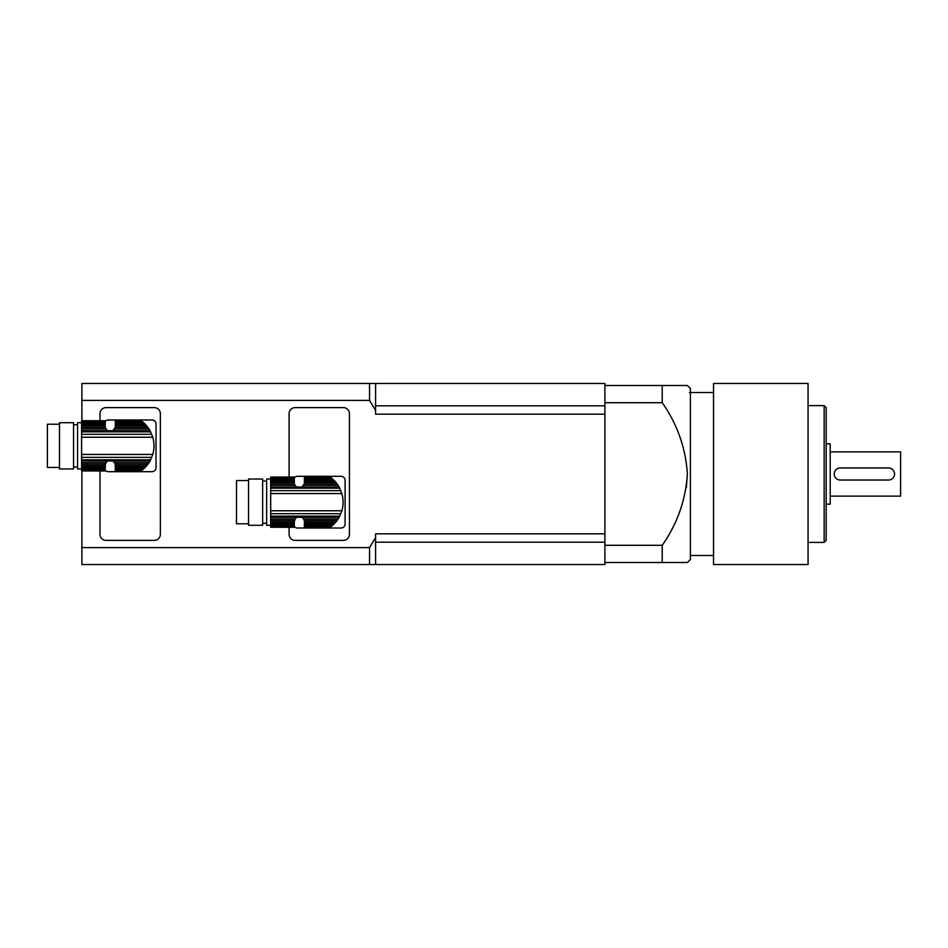 <?xml version="1.0" encoding="UTF-8"?>
<svg xmlns="http://www.w3.org/2000/svg" width="948" height="948" viewBox="0 0 948 948"><rect width="100%" height="100%" fill="white"/><g stroke="black" fill="none" stroke-linecap="round" stroke-linejoin="round"><path stroke-width="1.42" d="M332.748 525.251L304.379 525.251L304.379 524.339L333.72 524.339L331.089 526.626L304.379 526.057L304.379 527.041L330.248 527.254L331.089 526.626L304.379 526.626M330.2 527.289L304.379 527.289L330.532 527.041M304.379 525.251L304.379 526.057M333.72 524.339L334.857 523.178L304.379 523.178L304.379 524.339M334.857 523.178L335.936 521.957L304.379 521.957L304.379 523.178M335.936 521.957L337.097 520.464L304.249 520.464L304.379 521.957M294.318 527.041L270.678 527.254L294.318 527.041L270.678 526.626L294.318 526.057L294.318 525.251L270.678 525.251L270.678 524.339L294.318 524.339L294.318 523.178L270.678 523.178L270.678 521.957L294.318 521.957L295.053 518.959L296.724 517.288L301.974 517.288L303.644 518.959L338.14 518.959L337.097 520.464M303.644 518.959L304.249 520.464M338.14 518.959L339.147 517.288L301.974 517.288A5.024 5.024 0 0 1 304.308 520.725L304.308 520.725M304.308 483.599L304.308 483.599A5.024 5.024 0 0 1 304.249 483.859L301.974 487.035L296.724 487.035L295.053 485.364L270.678 485.364L270.678 521.957M343.069 501.089A23.842 23.842 0 0 1 343.069 503.246M334.857 481.146L332.748 479.072L304.379 479.072L304.379 481.146L334.857 481.146L335.936 482.366L304.379 482.366L304.249 483.859L337.097 483.859L338.14 485.364L303.644 485.364A5.024 5.024 0 0 1 301.974 487.035L339.147 487.035L338.14 485.364M333.72 479.984L304.379 479.984M332.748 479.072L331.812 478.266L304.379 478.266L304.379 479.072M304.379 477.697L330.248 477.069L331.812 478.266L304.379 478.266M330.532 477.282L304.379 477.282M330.2 477.034L304.379 477.069M337.097 483.859L335.936 482.366M304.379 482.366L304.379 481.146M270.678 479.024L266.661 479.024L266.661 525.299L270.678 525.299M294.318 479.984L270.678 479.984L270.678 479.072L294.318 479.072L294.318 481.146L270.678 481.146L270.678 485.364M294.318 479.072L294.318 478.266L270.678 478.266L270.678 479.072M270.678 478.266L294.318 478.266M294.318 477.697L270.678 477.697M270.678 477.282L294.318 477.282M294.318 477.069L270.678 477.069M270.678 527.254L294.318 527.289M270.678 525.251L270.678 526.057M294.318 524.339L294.318 525.251M270.678 523.178L270.678 524.339M294.318 521.957L294.318 523.178M294.437 520.464L270.678 520.464M295.053 518.959L270.678 518.959M339.147 487.035L341.873 493.553C343.496 499.3 343.496 505.035 341.873 510.771L339.147 517.288M295.053 485.364L294.437 483.859L270.678 483.859M294.437 483.859L294.318 482.366L270.678 482.366M294.318 481.146L294.318 482.366M270.678 479.984L270.678 481.146M262.632 479.024L262.632 525.299L248.554 525.299L248.554 479.024L262.632 479.024M248.554 523.782L236.49 523.782L236.49 480.541L248.554 480.541M294.318 477.792A4.029 4.029 0 0 1 297.435 476.311L341.09 476.311A4.029 4.029 0 0 1 345.108 480.34L345.108 523.983A4.029 4.029 0 0 1 341.09 528.012L297.435 528.012A4.029 4.029 0 0 1 294.318 526.531M143.658 468.928L115.289 468.928L115.289 468.016L144.641 468.016L142.01 470.303L115.289 469.734L115.289 470.718L141.169 470.931L142.01 470.303L115.289 470.303M141.11 470.966L115.289 470.931L141.453 470.718M115.289 468.928L115.289 469.734M144.641 468.016L145.779 466.854L115.289 466.854L115.289 468.016M145.779 466.854L146.845 465.634L115.289 465.634L115.289 466.854M146.845 465.634L148.018 464.141L115.17 464.141L115.289 465.634M81.599 470.931L105.228 470.966L81.599 470.931L105.228 470.718L81.599 470.303L105.228 469.734L105.228 468.928L81.599 468.928L81.599 468.016L105.228 468.016L105.228 466.854L81.599 466.854L81.599 465.634L105.228 465.634L105.963 462.636L107.634 460.965L112.883 460.965L114.554 462.636L149.049 462.636L148.018 464.141M114.554 462.636L115.17 464.141M149.049 462.636L150.057 460.965L112.883 460.965A5.024 5.024 0 0 1 115.218 464.401L115.218 464.401M115.218 427.275L115.218 427.275A5.024 5.024 0 0 1 115.17 427.536L112.883 430.712L107.634 430.712L105.963 429.041L81.599 429.041L81.599 465.634M153.991 444.766A23.842 23.842 0 0 1 153.991 446.923M145.779 424.822L143.658 422.749L115.289 422.749L115.289 424.822L145.779 424.822L146.845 426.043L115.289 426.043L115.17 427.536L148.018 427.536L149.049 429.041L114.554 429.041A5.024 5.024 0 0 1 112.883 430.712L150.057 430.712L149.049 429.041M144.641 423.661L115.289 423.661M143.658 422.749L142.721 421.943L115.289 421.943L115.289 422.749M115.289 421.374L141.169 420.746L142.721 421.943L115.289 421.943M141.453 420.959L115.289 420.959M148.018 427.536L146.845 426.043M115.289 426.043L115.289 424.822M81.599 422.701L77.57 422.701L77.57 468.976L81.599 468.976M105.228 423.661L81.599 423.661L81.599 422.749L105.228 422.749L105.228 424.822L81.599 424.822L81.599 429.041M105.228 422.749L105.228 421.943L81.599 421.943L81.599 422.749M81.599 421.943L105.228 421.943M105.228 421.374L81.599 421.374M81.599 420.959L105.228 420.959M105.228 420.746L81.599 420.711M81.599 468.928L81.599 469.734M105.228 468.016L105.228 468.928M81.599 466.854L81.599 468.016M105.228 465.634L105.228 466.854M105.358 464.141L81.599 464.141M105.963 462.636L81.599 462.636M150.057 430.712L152.794 437.229C154.417 442.977 154.417 448.712 152.794 454.448L150.057 460.965M105.963 429.041L105.358 427.536L81.599 427.536M105.358 427.536L105.228 426.043L81.599 426.043M105.228 424.822L105.228 426.043M81.599 423.661L81.599 424.822M73.553 422.701L73.553 468.976L59.475 468.976L59.475 422.701L73.553 422.701M59.475 467.459L47.4 467.459L47.4 424.218L59.475 424.218M105.228 421.469A4.029 4.029 0 0 1 108.345 419.988L152 419.988A4.029 4.029 0 0 1 156.029 424.017L156.029 467.66A4.029 4.029 0 0 1 152 471.689L108.345 471.689A4.029 4.029 0 0 1 105.228 470.208M604.907 562.508L604.907 564.522L369.554 564.522L369.554 547.612L375.586 537.611L375.586 533.842L604.907 533.842L604.907 562.508L687.371 562.508L662.225 562.508L687.371 562.508L662.225 562.508L662.225 545.301C677.322 523.77 685.7 499.999 687.371 474L686.364 487.379M604.907 533.842L604.907 402.699L662.225 402.699L662.225 385.492L687.371 385.492L604.907 385.492L604.907 402.699M894.568 473.976L894.568 474.024A6.02 6.02 0 0 0 888.549 467.968L840.236 467.968A6.02 6.02 0 0 0 834.216 473.976L834.216 474.024A6.02 6.02 0 0 0 840.236 480.032L888.549 480.032A6.02 6.02 0 0 0 894.568 474.024M830.199 451.876L900.6 451.876L900.6 496.124L830.199 496.124M826.17 443.83L830.199 443.83L830.199 504.17L826.17 504.17M826.17 407.616L826.17 540.384L824.156 542.398L824.156 405.602L826.17 407.616M808.063 405.602L824.156 405.602M808.063 383.478L808.063 564.522L713.524 564.522L713.524 383.478L808.063 383.478M689.386 392.531L713.524 392.531M687.371 385.492L690.393 388.514L690.393 559.486L687.371 562.508M687.371 474C685.712 448.025 677.334 424.266 662.225 402.699M604.907 545.301L662.225 545.301M369.554 383.478L81.895 383.478L81.895 400.388L369.554 400.388L369.554 383.478L375.586 383.478L375.586 410.389L369.554 400.388M604.907 385.492L604.907 383.478L375.586 383.478M369.554 547.612L81.895 547.612L81.895 564.522L369.554 564.522M604.907 414.158L375.586 414.158L375.586 410.389M81.895 400.388L81.895 420.711M81.895 470.966L81.895 547.612M289.093 477.034L289.093 413.648A6.032 6.032 0 0 1 295.124 407.616L343.401 407.616A6.032 6.032 0 0 1 349.433 413.648L349.433 534.352A6.032 6.032 0 0 1 343.401 540.384L295.124 540.384A6.032 6.032 0 0 1 289.093 534.352L289.093 527.289M100.002 420.711L100.002 413.648A6.032 6.032 0 0 1 106.034 407.616L154.311 407.616A6.032 6.032 0 0 1 160.354 413.648L160.354 534.352A6.032 6.032 0 0 1 154.311 540.384L106.034 540.384A6.032 6.032 0 0 1 100.002 534.352L100.002 470.966M375.586 405.827L604.907 405.827M375.586 542.173L604.907 542.173M375.586 537.611L375.586 564.522M296.724 517.288L270.678 517.288M339.751 516.15L270.678 516.15M340.865 513.697L270.678 513.697M341.873 510.771L270.678 510.771M341.873 493.553L270.678 493.553M340.865 490.626L270.678 490.626M339.751 488.173L270.678 488.173M296.724 487.035L270.678 487.035M107.634 460.965L81.599 460.965M150.661 459.827L81.599 459.827M151.775 457.374L81.599 457.374M152.794 454.448L81.599 454.448M152.794 437.229L81.599 437.229M151.775 434.303L81.599 434.303M150.661 431.85L81.599 431.85M107.634 430.712L81.599 430.712M266.661 481.039L262.632 481.039M266.661 523.284L262.632 523.284M141.11 420.711L115.289 420.711M77.57 424.716L73.553 424.716M77.57 466.961L73.553 466.961M808.063 542.398L824.156 542.398M690.393 555.469L713.524 555.469"/></g></svg>
